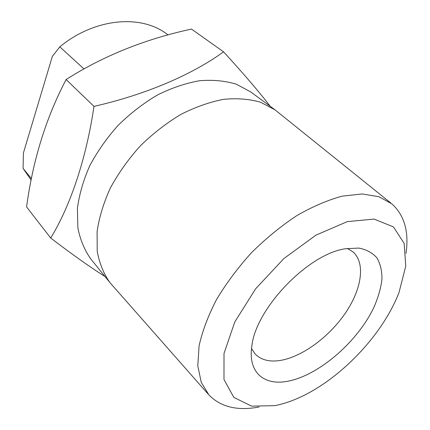 <?xml version="1.0" encoding="UTF-8"?>
<svg xmlns="http://www.w3.org/2000/svg" width="430" height="430" viewBox="0 0 430 430"><rect width="100%" height="100%" fill="white"/><g stroke="black" fill="none" stroke-linecap="round" stroke-linejoin="round"><path stroke-width="0.64" d="M31.454 178.627L23.091 168.409L23.392 153.032L52.347 56.427L59.808 46.832C95.057 17.748 141.706 14.238 167.377 34.427L168.055 34.932M274.904 405.646L251.62 406.14L233.829 397.406L223.982 379.459L224.008 353.46L234.785 321.979L255.592 288.836L283.934 258.505L315.964 235.14L347.311 221.627L374.073 219.08L393.488 226.932L404.13 243.401L405.769 266.089L399.024 292.454C382.775 334.948 339.555 380.142 297.829 398.271C289.944 401.738 282.3 404.195 274.904 405.646M286.993 381.372C263.982 385.619 248.046 372.412 251.76 346.768C255.216 309.073 308.014 253.861 345.516 248.733L358.792 248.072C366.473 249.55 372.536 252.84 376.986 257.935C380.416 263.918 382.066 271.099 381.942 279.478C380.829 288.337 378.131 297.667 373.847 307.471C357.357 342.189 318.141 376.003 286.993 381.372M259.129 406.984C237.693 411.08 220.999 407.129 209.055 395.122L201.272 382.426L197.789 365.839L199.069 345.908C202.331 331.213 208.147 315.77 216.516 299.576C226.261 283.322 237.924 267.691 251.512 252.679C265.896 238.44 280.994 226.089 296.797 215.629C312.599 206.545 327.767 200.047 342.307 196.128L362.162 193.962L378.884 196.698L391.913 203.906C404.442 215.306 409.134 231.802 406.001 253.404M208.131 394.073L109.903 282.575C103.668 273.77 99.443 263.337 97.218 251.281L97.089 231.555C99.174 217.403 103.598 202.89 110.359 188.007C118.4 173.236 128.312 159.277 140.089 146.125C152.704 133.773 166.206 123.254 180.6 114.557C195.166 107.14 209.469 102.071 223.514 99.357C237.091 98.035 249.459 98.997 260.618 102.249L275.055 109.876L390.827 203.03M109.903 282.575L90.875 259.07C84.586 250.228 80.249 239.838 77.868 227.895L77.411 208.442C79.228 194.543 83.334 180.337 89.73 165.829C97.384 151.462 106.887 137.928 118.234 125.227C130.419 113.321 143.512 103.227 157.525 94.939C171.731 87.903 185.738 83.167 199.541 80.732C212.92 79.652 225.159 80.802 236.269 84.178L250.722 91.923L275.055 109.876M270.228 106.312C258.962 91.644 243.407 73.482 223.562 51.836C192.672 74.304 146.469 94.455 93.977 106.377C86.199 159.272 70.047 206.567 50.697 238.021C71.767 254.141 89.881 266.987 105.028 276.554M50.697 238.021L26.585 206.938C32.82 160.39 45.994 117.917 66.112 79.518C103.318 55.895 145.109 39.082 191.484 29.079L223.562 51.836M31.153 180.132L23.091 168.409M83.957 68.924L59.808 46.832M347.311 248.427L352.783 251.727C365.855 262.87 361.743 289.261 345.242 313.287C328.767 337.356 301.575 357.265 279.656 360.544C269.04 362.055 260.849 359.84 255.081 353.895L251.539 348.574M66.112 79.518L93.977 106.377"/></g></svg>
